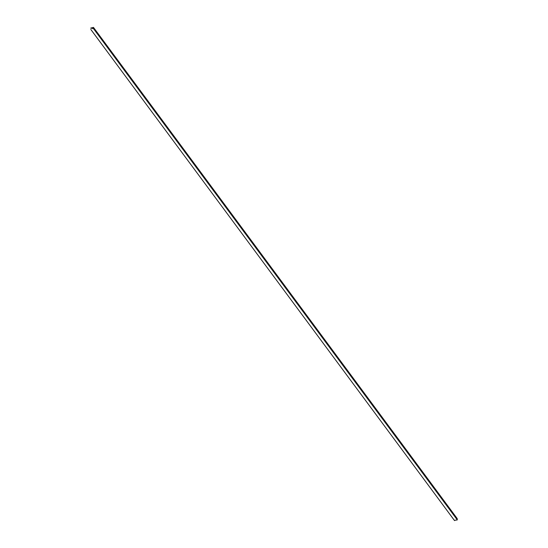 <?xml version="1.0" encoding="UTF-8"?>
<svg xmlns="http://www.w3.org/2000/svg" width="548" height="548" viewBox="0 0 548 548"><rect width="100%" height="100%" fill="white"/><g stroke="black" fill="none" stroke-linecap="round" stroke-linejoin="round"><path stroke-width="0.82" d="M456.833 518.278L457.292 519.908L93.55 28.702L457.292 519.908L454.395 520.374L457.292 519.908L457.217 518.6L93.475 27.4L93.55 28.702L90.708 28.092L93.475 27.4M93.55 28.702L90.708 28.092L93.55 28.702M90.783 29.4L454.525 520.6"/></g></svg>
